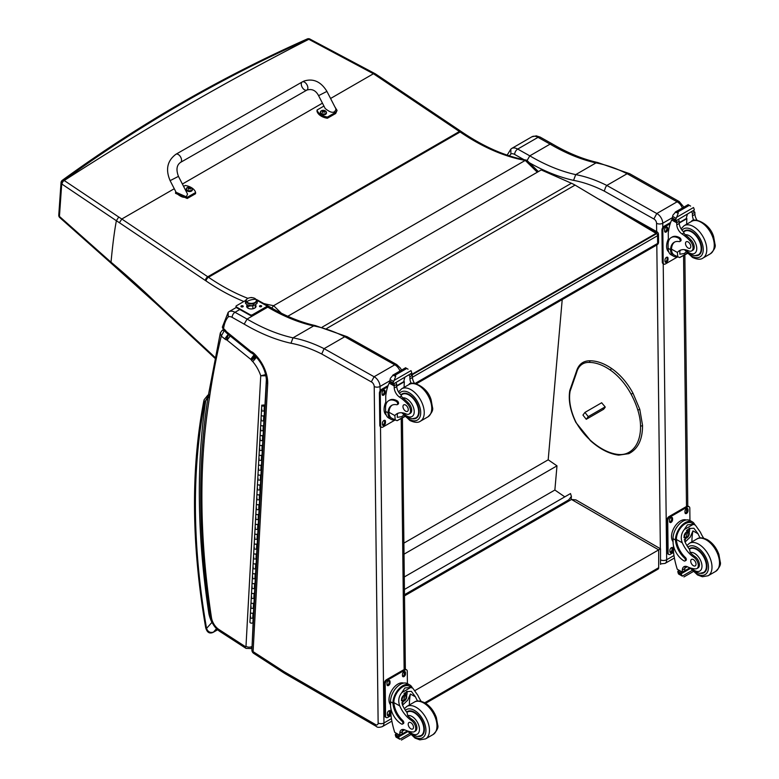 <?xml version="1.0" encoding="UTF-8"?>
<svg xmlns="http://www.w3.org/2000/svg" width="779" height="779" viewBox="0 0 779 779"><rect width="100%" height="100%" fill="white"/><g stroke="black" fill="none" stroke-linecap="round" stroke-linejoin="round"><path stroke-width="1.17" d="M626.715 215.832L655.324 231.899A3.126 1.831 -60.7 0 1 656.882 231.743L599.499 199.512A3.126 1.831 119.3 0 0 599.168 199.395M658.469 234.43A3.126 1.782 179.3 0 1 657.554 235.706L657.642 243.408A3.126 1.782 -0.7 0 0 658.557 242.133L658.469 234.43A3.126 3.126 0 0 0 656.882 231.743M415.003 383.492L657.642 243.408A3.126 1.801 60 0 1 656.999 244.869A3.126 3.126 0 0 0 658.557 242.133M654.457 232.395L655.324 231.899A3.126 1.801 60 0 1 657.554 235.706L412.403 377.25M404.428 589.45L570.501 493.565L571.406 496.389L568.68 499.904L568.573 501.16M404.496 594.698L568.68 499.904M562.214 299.594L548.192 459.805L556.985 465.852L554.872 490.03L564.794 496.856M404.282 576.966L554.872 490.03M404.019 554.171L556.985 465.852M403.892 543.119L548.192 459.805M658.021 569.137L658.674 567.706A3.126 1.801 60 0 1 658.031 569.137L425.646 703.301M404.505 595.877L571.494 499.466L575.915 499.904L660.514 548.815L658.683 549.877L658.674 567.706L424.74 702.765M415.217 690.437L658.683 549.877L571.494 499.466M605.127 406.881L588.252 416.629L586.256 419.297L603.735 409.199M604.212 408.576L605.205 407.203M588.252 416.629L584.941 412.412L582.945 415.08L586.256 419.297M584.941 412.412L601.719 402.733M653.863 218.977L656.794 213.534L606.812 185.441L605.682 187.067L604.251 191.089L653.863 218.977A3.437 1.986 60 0 1 656.561 223.281L656.658 231.626M679.269 201.586L629.734 173.736L627.124 173.717L677.097 201.81L656.794 213.534A7.8 4.508 -120 0 1 662.744 223.232A4.372 2.493 179.3 0 1 656.561 223.281M682.326 208.012A7.8 4.508 60 0 0 677.097 201.81L679.317 201.605M627.124 173.717L606.812 185.441A172.597 99.644 -120 0 0 575.71 174.623L596.013 162.899L597.873 162.568C583.111 159.296 567.92 153.083 552.301 143.92L550.101 144.125A213.582 123.316 -120 0 0 596.013 162.899A172.597 99.644 60 0 1 627.095 173.727M572.799 381.837A16.466 9.504 60 0 1 573.032 381.184M529.331 162.723A217.954 125.838 -120 0 0 573.568 180.358L575.71 174.623A213.582 123.316 60 0 1 529.798 155.849L550.101 144.125L538.026 137.347A4.372 2.561 -60.7 0 1 540.207 137.123L552.272 143.901M509.505 155.888A42.456 24.509 60 0 1 510.888 153.989L510.839 149.14L511.579 148.526A12.483 7.206 -120 0 1 511.599 148.516L531.891 136.802A12.483 7.206 60 0 1 531.901 136.792A12.483 7.206 60 0 1 538.026 137.347L517.714 149.071A4.372 2.561 119.3 0 0 514.666 154.446L523.975 159.666M526.711 161.204L529.798 155.849L517.714 149.071A12.483 7.206 -120 0 0 511.599 148.516L511.579 148.526M244.178 324.122A217.711 125.692 -120 0 0 290.986 343.247L293.001 337.843A213.582 123.316 60 0 1 247.089 319.069L235.005 312.291A12.483 7.206 -120 0 0 228.89 311.736L236.251 307.481L228.87 311.746A12.483 7.206 -120 0 0 228.87 311.746L228.179 312.321L228.218 316.887A8.365 4.83 60 0 1 232.132 317.355L244.178 324.122L247.089 319.069L267.742 307.14L269.816 306.945C285.445 316.108 300.645 322.331 315.417 325.603L313.655 325.914A172.597 99.644 60 0 1 344.746 336.742L324.103 348.661L321.717 353.997L371.32 381.885L374.086 376.754L324.103 348.661M401.438 370.181L400.591 368.311L396.774 364.601A4.119 2.561 116 0 0 394.749 364.825A4.119 2.415 -60.7 0 1 396.793 364.611L347.259 336.762L344.766 336.732L394.749 364.825L374.086 376.754A7.8 4.508 -120 0 1 380.035 386.452A4.119 2.347 179.3 0 1 374.212 386.501L378.136 723.009A3.681 2.123 60 0 1 375.527 724.558L284.501 671.936A36.457 21.052 60 0 1 282.319 670.563A4.119 2.376 -120 0 0 282.251 670.515L253.087 651.634A4.119 2.23 122.9 0 0 253.759 653.406L282.923 672.287A4.119 2.23 -57.1 0 1 282.251 670.515M267.703 383.716A27.528 15.892 -120 0 0 253.224 352.721L253.487 354.182C261.919 362.488 266.252 371.71 266.496 381.866L267.703 383.716L253.087 651.634A4.119 2.522 -176.9 0 1 251.89 649.725L251.89 649.725A4.119 4.119 0 0 0 253.759 653.406M324.083 348.671A172.597 99.644 -120 0 0 293.001 337.843L313.655 325.914A213.582 123.316 -120 0 1 267.742 307.14L266.7 306.556M253.224 352.721A6.398 3.691 -120 0 0 251.15 351.631A1.889 1.091 60 0 1 251.13 351.611A7.878 4.547 60 0 1 250.828 351.378L226.962 332.058A7.878 4.547 60 0 1 226.494 331.708A1.324 0.76 60 0 1 226.436 331.659A1.324 0.76 60 0 1 226.426 331.64A7.069 4.08 -120 0 0 224.177 329.205L222.336 327.131L223.476 329.897L223.573 328.719A42.699 24.655 60 0 1 228.218 316.887M224.177 329.205L226.105 332.545L224.479 330.715M252.308 353.715L251.13 351.611L253.107 353.958M226.962 332.058L227.38 333.665L251.15 352.906A4.119 1.86 -51 0 1 250.828 351.378M226.494 331.708L226.835 333.237L226.105 332.545L226.426 331.64M222.064 330.5A3.126 1.801 60 0 1 222.103 330.471L220.321 332.925L221.275 336.109L224.109 330.929A3.126 1.801 60 0 0 222.112 330.471L223.33 329.77M209.366 398.351L208.207 396.034C197.525 463.203 198.217 536.712 210.301 616.559A4.119 1.889 -8.7 0 0 211.46 617.62A748.181 431.965 60 0 1 209.366 398.351A995.377 574.678 60 0 1 221.275 336.109L224.732 338.904A6.67 3.846 -120 0 0 226.105 339.79L228.393 334.395M266.379 374.446L260.741 375.78L266.574 375.78M226.105 339.79A3.058 1.762 60 0 1 226.485 339.81A1.529 0.886 60 0 1 227.01 340.102A1.539 0.886 60 0 1 227.088 340.17L250.731 359.304L254.188 354.63M227.088 340.17L230.613 335.545M250.731 359.304A1.909 1.1 60 0 1 250.896 359.45L254.567 354.951M250.896 359.45A1.246 0.721 60 0 1 251.15 359.703L255.434 355.847M251.15 359.703A0.983 0.565 60 0 1 251.471 360.268L256.194 356.879A5.102 2.95 -120 0 0 256.145 356.821M228.228 334.269L224.732 338.904M251.471 360.268A6.32 3.652 -120 0 0 252.766 361.602L256.573 357.191M226.485 339.81L228.529 334.415M227.01 340.102L230.477 335.437M677.302 256.797A14.158 8.287 -60.7 0 1 673.621 256.233A14.158 8.287 -60.7 0 1 670.583 250.546L671.517 250.001A12.844 7.517 -60.7 0 0 674.263 255.093L679.619 257.576L687.205 253.194M677.788 257.07L677.379 252.454A21.763 12.561 60 0 1 679.492 250.634A21.763 12.561 60 0 1 688.714 250.857A6.884 3.973 60 0 0 691.635 250.926A6.884 3.973 60 0 0 689.834 240.633L690.983 239.971A6.884 3.973 60 0 1 692.784 250.263L691.635 250.926M680.797 250.04A21.763 12.561 -120 0 0 679.853 251.023L679.833 254.207L684.147 253.545L686.192 252.045M670.583 250.546L670.563 249.689A17.693 10.215 -120 0 1 674.215 242.259A17.693 10.215 -120 0 1 679.2 241.617A1.957 1.13 -120 0 0 679.755 241.539A1.957 1.13 -120 0 0 680.048 239.961A1.957 1.13 -120 0 0 678.752 238.238A15.317 8.842 -120 0 0 671.235 237.556A15.317 8.842 -120 0 0 668.07 244.742L668.109 248.306A14.158 8.287 119.3 0 0 671.186 254.869L673.621 256.233M679.619 257.576L687.438 253.438M668.372 241.802L668.265 233.116A66.361 38.317 60 0 1 671.673 219.98L672.316 219.172M689.834 240.633A34.412 19.864 60 0 0 682.044 233.973A8.033 4.635 60 0 1 676.776 224.868A44.237 25.541 60 0 1 676.698 222.804A1.558 0.945 -59 0 1 676.698 222.726L676.747 220.291M676.698 222.726L679.171 221.304A1.47 0.847 -120 0 0 678.217 219.561M675.695 221.022L672.17 218.626A5.258 3.038 -120 0 0 672.316 217.954L672.9 215.179L675.783 211.83L678.032 211.839L678.236 213.203L676.63 217.273L693.514 207.526L694.157 209.103A5.258 3.038 -120 0 0 694.313 209.95L675.695 221.022L694.313 209.95M688.13 204.702L690.584 206.075M671.235 237.556L672.17 237.02A15.317 8.842 60 0 1 679.678 237.702A1.957 1.13 60 0 1 680.973 239.426A1.957 1.13 60 0 1 680.68 241.003L679.755 241.539M671.517 250.001L671.498 249.153A17.693 10.215 60 0 1 674.692 242.016M679.23 223.076L686.903 218.646A83.879 48.434 -120 0 0 686.64 224.235M686.338 218.324L686.903 218.646M679.21 222.638L686.299 218.548A59.486 34.344 -120 0 1 687.39 214.264M679.171 221.304A44.237 25.541 -120 0 0 679.249 223.437A8.033 4.635 -120 0 0 683.855 232.064L683.767 232.97L685.286 234.791A34.412 19.864 60 0 1 690.983 239.971M672.316 217.954L675.617 219.805L676.63 217.273M667.652 240.692L668.333 238.91M675.617 219.805A5.258 3.038 -120 0 0 675.773 220.652M688.188 204.624L675.266 212.083L678.236 213.203M693.875 220.467A8.033 4.635 -120 0 1 692.473 215.802A44.237 25.541 -120 0 1 692.395 213.66L694.868 212.239A1.558 0.886 -62.5 0 1 694.868 212.307A44.237 25.541 -120 0 0 694.946 214.381A8.033 4.635 -120 0 0 697.108 220.311M694.868 212.239L692.911 211.08M692.395 213.66A1.47 0.847 -120 0 0 691.44 211.927M668.752 251.919A12.844 7.517 -60.7 0 1 666.6 246.398A12.844 7.517 -60.7 0 1 668.333 239.026M677.545 256.934L665.432 263.935A3.126 1.831 -60.7 0 1 663.874 264.091A3.126 1.831 -60.7 0 1 663.192 262.64L662.822 230.565A3.126 1.831 -60.7 0 1 664.993 226.728L670.203 223.719M668.002 258.248L668.012 259.534A2.142 1.256 -60.7 0 1 667.106 261.695A2.142 1.256 -60.7 0 1 665.451 262.28A2.142 1.256 -60.7 0 1 664.984 261.286L664.964 260.001A2.142 1.256 -60.7 0 1 665.879 257.839A2.142 1.256 -60.7 0 1 667.535 257.255A2.142 1.256 -60.7 0 1 668.002 258.248L667.116 257.752L667.136 259.037A2.142 1.256 -60.7 0 1 665.1 261.871M667.652 228.101L667.661 229.386A2.142 1.256 -60.7 0 1 666.756 231.548A2.142 1.256 -60.7 0 1 665.1 232.132A2.142 1.256 -60.7 0 1 664.633 231.139L664.614 229.854A2.142 1.256 -60.7 0 1 665.529 227.682A2.142 1.256 -60.7 0 1 667.184 227.108A2.142 1.256 -60.7 0 1 667.652 228.101L666.766 227.604L666.785 228.89A2.142 1.256 -60.7 0 1 664.74 231.723M663.874 264.091L662.987 263.594A3.126 1.831 -60.7 0 1 662.306 262.143L661.936 230.068A3.126 1.831 -60.7 0 1 664.117 226.231L670.641 222.463M667.009 257.167A2.142 1.256 -60.7 0 1 667.116 257.752M666.649 227.02A2.142 1.256 -60.7 0 1 666.766 227.604M695.54 255.697A14.051 8.111 -120 0 0 698.782 255.074A14.051 8.111 -120 0 0 698.782 238.851A14.051 8.111 -120 0 0 684.731 230.74A14.051 8.111 -120 0 0 683.495 231.772M688.11 241.918A3.749 2.162 -120 0 0 686.28 241.753A3.749 2.162 -120 0 0 686.28 246.076A3.749 2.162 -120 0 0 690.019 248.238A3.749 2.162 -120 0 0 690.584 245.21A3.749 2.162 -120 0 0 688.11 241.918M700.155 537.938A21.763 12.561 60 0 1 697.994 533.732L693.904 528.25L688.889 528.513L684.76 541.376A21.763 12.561 60 0 0 689.581 549.438L690.223 552.496A21.763 12.561 60 0 0 694.965 556.576L693.816 557.238A21.763 12.561 60 0 1 682.287 542.797C680.466 537.968 681.138 533.537 684.313 529.516L687.438 524.851L693.222 524.374L684.313 529.516M693.222 524.374L695.287 525.017L700.457 532.31A21.763 12.561 -120 0 0 703.7 538.211M673.553 552.418L670.339 554.278A3.126 1.831 -60.7 0 1 668.781 554.434A3.126 1.831 -60.7 0 1 668.109 552.983L667.73 520.908A3.126 1.831 -60.7 0 1 669.911 517.071L687.565 506.876A3.126 1.831 -60.7 0 1 689.123 506.72A3.126 1.831 -60.7 0 1 689.804 508.171L689.951 520.508A14.158 8.287 119.3 0 0 679.045 524.364A14.158 8.287 119.3 0 0 673.017 538.649L673.066 542.213A15.317 8.842 -120 0 0 684.04 560.89A1.957 1.13 -120 0 0 685.004 560.968A1.957 1.13 -120 0 0 684.42 557.968A17.693 10.215 -120 0 1 675.481 540.032L673.017 538.649M685.004 560.968L685.929 560.432A1.957 1.13 60 0 0 685.345 557.433A17.693 10.215 60 0 1 676.406 539.496L676.406 538.571L675.481 539.107L675.481 540.032M675.481 539.107A14.158 8.287 -60.7 0 1 681.829 525.358A14.158 8.287 -60.7 0 1 692.404 521.891A14.158 8.287 -60.7 0 1 694.8 524.734M685.413 566.314A8.033 4.635 60 0 0 684.799 568.641A44.237 25.541 60 0 0 684.77 570.725A1.47 0.847 60 0 1 684.468 571.406L682.346 572.633L677.272 569.254A66.361 38.317 60 0 1 673.514 552.087L673.436 545.524M692.112 570.481L682.346 576.129L681.274 574.308A5.258 3.038 60 0 1 681.421 573.636L677.896 571.241L678.869 570.676M677.896 571.241L677.818 571.611A5.258 3.038 60 0 1 677.973 572.448L678.616 574.035L682.346 576.129M676.406 538.571A12.844 7.517 -60.7 0 1 682.2 526.146A12.844 7.517 -60.7 0 1 691.762 523.03L695.287 525.017M691.879 541.872A83.879 48.434 60 0 1 692.93 530.889L690.282 537.033L685.072 542.048M689.619 528.143A9.348 5.472 -60.7 0 1 689.123 532.593M685.968 538.211A9.348 5.472 -60.7 0 1 684.235 539.847M687.419 529.584A6.242 3.652 -60.7 0 1 687.438 531.151M687.253 566.713L684.848 568.105M672.569 531.035L673.377 529.087M693.816 557.238A6.884 3.973 60 0 1 697.994 563.305A6.884 3.973 60 0 1 696.864 568.573A6.884 3.973 60 0 1 695.189 568.865A34.412 19.864 60 0 1 687.448 566.8A8.033 4.635 60 0 0 683.981 566.684A8.033 4.635 60 0 0 682.326 570.072A44.237 25.541 60 0 0 682.297 572.078A1.558 0.945 -58.8 0 0 682.297 572.146L684.77 570.725M673.056 541.658A12.844 7.517 -60.7 0 1 674.4 527.198A12.844 7.517 -60.7 0 1 686.182 519.973M668.781 554.434L667.905 553.937A3.126 1.831 -60.7 0 1 667.223 552.486L666.843 520.411A3.126 1.831 -60.7 0 1 669.025 516.574L686.679 506.379A3.126 1.831 -60.7 0 1 688.246 506.223L689.123 506.72M684.994 512.563L684.975 511.277A2.142 1.256 -60.7 0 1 685.89 509.106A2.142 1.256 -60.7 0 1 687.545 508.531A2.142 1.256 -60.7 0 1 688.013 509.524L688.032 510.81A2.142 1.256 -60.7 0 1 687.117 512.971A2.142 1.256 -60.7 0 1 685.462 513.556A2.142 1.256 -60.7 0 1 684.994 512.563M669.541 521.482L669.531 520.197A2.142 1.256 -60.7 0 1 670.437 518.035A2.142 1.256 -60.7 0 1 672.092 517.451A2.142 1.256 -60.7 0 1 672.559 518.444L672.579 519.729A2.142 1.256 -60.7 0 1 671.664 521.891A2.142 1.256 -60.7 0 1 670.008 522.475A2.142 1.256 -60.7 0 1 669.541 521.482M669.891 551.629L669.882 550.344A2.142 1.256 -60.7 0 1 670.797 548.182A2.142 1.256 -60.7 0 1 672.452 547.598A2.142 1.256 -60.7 0 1 672.91 548.591L672.929 549.877A2.142 1.256 -60.7 0 1 672.014 552.038A2.142 1.256 -60.7 0 1 670.359 552.623A2.142 1.256 -60.7 0 1 669.891 551.629M687.02 508.444A2.142 1.256 -60.7 0 1 687.127 509.028L687.146 510.313A2.142 1.256 -60.7 0 1 685.111 513.147M671.566 517.363A2.142 1.256 -60.7 0 1 671.683 517.947L671.693 519.233A2.142 1.256 -60.7 0 1 669.658 522.066M671.917 547.51A2.142 1.256 -60.7 0 1 672.034 548.095L672.043 549.38A2.142 1.256 -60.7 0 1 670.008 552.214M684.692 535.397A2.95 1.724 119.3 0 0 686.056 532.963M684.585 536.166A2.95 1.724 119.3 0 0 685.218 537.471A2.95 1.724 119.3 0 0 688.169 535.748A2.95 1.724 119.3 0 0 688.11 532.339A2.95 1.724 119.3 0 0 686.659 532.466M684.585 536.303A3.194 1.87 119.3 0 0 686.893 537.617A3.194 1.87 119.3 0 0 689.094 533.654A3.194 1.87 119.3 0 0 686.747 532.417A3.194 1.87 119.3 0 0 684.585 536.273A3.194 1.87 119.3 0 0 684.585 536.303M684.429 536.4A3.408 1.996 119.3 0 0 686.942 537.773A3.408 1.996 119.3 0 0 689.249 533.654A3.408 1.996 119.3 0 0 686.825 532.193A3.408 1.996 119.3 0 0 684.429 536.4M689.249 533.557A3.661 2.142 119.3 0 0 689.249 533.459A3.661 2.142 119.3 0 0 688.451 531.716A3.661 2.142 119.3 0 0 685.637 532.709A3.661 2.142 119.3 0 0 684.079 536.4A3.661 2.142 119.3 0 0 684.877 538.094A3.661 2.142 119.3 0 0 686.766 537.87A3.661 2.142 119.3 0 0 686.854 537.812M689.191 548.942A14.051 8.111 60 0 1 689.97 548.387A14.051 8.111 60 0 1 696.854 549.01A14.051 8.111 60 0 1 706.144 561.377A14.051 8.111 60 0 1 704.012 572.721A14.051 8.111 60 0 1 700.769 573.344M694.965 556.576A6.884 3.973 60 0 1 699.133 562.642A6.884 3.973 60 0 1 698.013 567.91L696.864 568.573M693.417 565.72A3.749 2.162 -120 0 0 695.248 565.885A3.749 2.162 -120 0 0 695.248 561.552A3.749 2.162 -120 0 0 691.509 559.39A3.749 2.162 -120 0 0 690.934 562.419A3.749 2.162 -120 0 0 693.417 565.72M394.768 419.92A14.158 8.287 -60.7 0 1 391.087 419.355A14.158 8.287 -60.7 0 1 388.049 413.659L388.984 413.123A12.844 7.517 -60.7 0 0 391.73 418.216L397.086 420.699L404.681 416.317M395.255 420.193L394.846 415.577A21.763 12.561 60 0 1 396.959 413.746A21.763 12.561 60 0 1 406.18 413.97A6.884 3.973 60 0 0 409.102 414.048A6.884 3.973 60 0 0 407.3 403.746L408.449 403.084A6.884 3.973 60 0 1 410.251 413.376L409.102 414.048M398.264 413.152A21.763 12.561 -120 0 0 397.319 414.146L397.3 417.33L401.623 416.668L403.658 415.168M388.049 413.659L388.039 412.802A17.693 10.215 -120 0 1 391.691 405.382A17.693 10.215 -120 0 1 396.667 404.729A1.957 1.13 -120 0 0 397.222 404.661A1.957 1.13 -120 0 0 397.514 403.074A1.957 1.13 -120 0 0 396.219 401.351A15.317 8.842 -120 0 0 388.711 400.679A15.317 8.842 -120 0 0 385.537 407.855L385.576 411.419A14.158 8.287 119.3 0 0 388.653 417.982L391.087 419.355M397.086 420.699L404.905 416.561M385.839 404.924L385.732 396.238A66.361 38.317 60 0 1 389.14 383.093L389.782 382.294M407.3 403.746A34.412 19.864 60 0 0 399.51 397.086A8.033 4.635 60 0 1 394.242 387.981A44.237 25.541 60 0 1 394.164 385.917A1.558 0.945 -59 0 1 394.164 385.848L394.213 383.414M394.164 385.848L396.638 384.417A1.47 0.847 -120 0 0 395.683 382.684M393.161 384.135L389.636 381.749A5.258 3.038 -120 0 0 389.782 381.077L390.367 378.302L393.249 374.942L395.498 374.962L395.703 376.325L394.096 380.395L410.981 370.638L411.624 372.216A5.258 3.038 -120 0 0 411.789 373.063L393.161 384.135L411.789 373.063M405.596 367.815L408.05 369.197M388.711 400.679L389.636 400.143A15.317 8.842 60 0 1 397.144 400.815A1.957 1.13 60 0 1 398.439 402.539A1.957 1.13 60 0 1 398.147 404.126L397.222 404.661M388.984 413.123L388.964 412.266A17.693 10.215 60 0 1 392.158 405.138M396.696 386.189L404.369 381.759A83.879 48.434 -120 0 0 404.106 387.358M403.804 381.447L404.369 381.759M396.677 385.751L403.765 381.661A59.486 34.344 -120 0 1 404.856 377.387M396.638 384.417A44.237 25.541 -120 0 0 396.715 386.559A8.033 4.635 -120 0 0 401.321 395.177L401.243 396.092L402.753 397.913A34.412 19.864 60 0 1 408.449 403.084M389.782 381.077L393.083 382.927L394.096 380.395M385.118 403.814L385.8 402.032M393.083 382.927A5.258 3.038 -120 0 0 393.249 383.774M405.655 367.737L392.743 375.196L395.703 376.325M411.341 383.589A8.033 4.635 -120 0 1 409.939 378.925A44.237 25.541 -120 0 1 409.861 376.783L412.334 375.351A1.558 0.886 -62.5 0 1 412.334 375.429A44.237 25.541 -120 0 0 412.412 377.494A8.033 4.635 -120 0 0 414.584 383.434M412.334 375.351L410.377 374.202M409.861 376.783A1.47 0.847 -120 0 0 408.907 375.05M386.218 415.041A12.844 7.517 -60.7 0 1 384.066 409.52A12.844 7.517 -60.7 0 1 385.809 402.139M395.011 420.056L382.898 427.048A3.126 1.831 -60.7 0 1 381.34 427.204A3.126 1.831 -60.7 0 1 380.658 425.762L380.288 393.687A3.126 1.831 -60.7 0 1 382.46 389.841L387.669 386.842M385.469 421.371L385.488 422.646A2.142 1.256 -60.7 0 1 384.573 424.818A2.142 1.256 -60.7 0 1 382.917 425.392A2.142 1.256 -60.7 0 1 382.45 424.399L382.431 423.114A2.142 1.256 -60.7 0 1 383.346 420.952A2.142 1.256 -60.7 0 1 385.001 420.368A2.142 1.256 -60.7 0 1 385.469 421.371L384.583 420.874L384.602 422.15A2.142 1.256 -60.7 0 1 382.567 424.993M385.118 391.214L385.138 392.499A2.142 1.256 -60.7 0 1 384.222 394.671A2.142 1.256 -60.7 0 1 382.567 395.245A2.142 1.256 -60.7 0 1 382.099 394.252L382.08 392.967A2.142 1.256 -60.7 0 1 382.995 390.805A2.142 1.256 -60.7 0 1 384.651 390.221A2.142 1.256 -60.7 0 1 385.118 391.214L384.232 390.727L384.251 392.003A2.142 1.256 -60.7 0 1 382.216 394.846M381.34 427.204L380.454 426.707A3.126 1.831 -60.7 0 1 379.782 425.266L379.402 393.191A3.126 1.831 -60.7 0 1 381.583 389.354L388.108 385.576M384.475 420.28A2.142 1.256 -60.7 0 1 384.583 420.874M384.125 390.133A2.142 1.256 -60.7 0 1 384.232 390.727M413.006 418.81A14.051 8.111 -120 0 0 416.249 418.187A14.051 8.111 -120 0 0 416.249 401.974A14.051 8.111 -120 0 0 402.207 393.862A14.051 8.111 -120 0 0 400.971 394.885M405.577 405.031A3.749 2.162 -120 0 0 403.746 404.866A3.749 2.162 -120 0 0 403.746 409.189A3.749 2.162 -120 0 0 407.485 411.351A3.749 2.162 -120 0 0 408.06 408.332A3.749 2.162 -120 0 0 405.577 405.031M417.622 701.051A21.763 12.561 60 0 1 415.46 696.854L411.37 691.362L406.356 691.635L402.237 704.489A21.763 12.561 60 0 0 407.047 712.561L407.69 715.619A21.763 12.561 60 0 0 412.432 719.699L411.283 720.361A21.763 12.561 60 0 1 399.763 705.92C397.933 701.09 398.605 696.66 401.789 692.638L404.905 687.964L410.689 687.487L401.789 692.638M410.689 687.487L412.753 688.13L417.933 695.423A21.763 12.561 -120 0 0 421.166 701.324M391.019 715.541L387.806 717.391A3.126 1.831 -60.7 0 1 386.248 717.547A3.126 1.831 -60.7 0 1 385.576 716.105L385.196 684.03A3.126 1.831 -60.7 0 1 387.377 680.194L405.031 669.998A3.126 1.831 -60.7 0 1 406.589 669.843A3.126 1.831 -60.7 0 1 407.271 671.284L407.417 683.631A14.158 8.287 119.3 0 0 396.511 687.477A14.158 8.287 119.3 0 0 390.493 701.762L390.532 705.326A15.317 8.842 -120 0 0 401.506 724.003A1.957 1.13 -120 0 0 402.47 724.09A1.957 1.13 -120 0 0 401.886 721.081A17.693 10.215 -120 0 1 392.947 703.145L390.493 701.762M402.47 724.09L403.395 723.555A1.957 1.13 60 0 0 402.811 720.546A17.693 10.215 60 0 1 393.872 702.609L393.872 701.694L392.947 702.23L392.947 703.145M392.947 702.23A14.158 8.287 -60.7 0 1 399.306 688.48A14.158 8.287 -60.7 0 1 409.871 685.004A14.158 8.287 -60.7 0 1 412.266 687.857M402.889 729.426A8.033 4.635 60 0 0 402.266 731.763A44.237 25.541 60 0 0 402.237 733.837A1.47 0.847 60 0 1 401.935 734.529L399.812 735.756L394.739 732.367A66.361 38.317 60 0 1 390.98 715.21L390.902 708.647M409.579 733.604L399.812 739.242L398.741 737.421A5.258 3.038 60 0 1 398.887 736.749L395.362 734.363L396.336 733.799M395.362 734.363L395.284 734.724A5.258 3.038 60 0 1 395.45 735.571L396.083 737.148L399.812 739.242M393.872 701.694A12.844 7.517 -60.7 0 1 399.676 689.269A12.844 7.517 -60.7 0 1 409.228 686.153L412.753 688.13M409.345 704.995A83.879 48.434 60 0 1 410.397 694.011L407.748 700.146L402.539 705.17M407.086 691.265A9.348 5.472 -60.7 0 1 406.589 695.715M403.434 701.324A9.348 5.472 -60.7 0 1 401.701 702.97M404.885 692.706A6.242 3.652 -60.7 0 1 404.905 694.264M404.729 729.826L402.315 731.218M390.036 694.157L390.854 692.21M411.283 720.361A6.884 3.973 60 0 1 415.46 726.427A6.884 3.973 60 0 1 414.331 731.685A6.884 3.973 60 0 1 412.656 731.987A34.412 19.864 60 0 1 404.914 729.913A8.033 4.635 60 0 0 401.458 729.806A8.033 4.635 60 0 0 399.802 733.185A44.237 25.541 60 0 0 399.763 735.191A1.558 0.945 -58.8 0 0 399.773 735.269L402.237 733.837M390.522 704.781A12.844 7.517 -60.7 0 1 391.866 690.321A12.844 7.517 -60.7 0 1 403.649 683.095M386.248 717.547L385.371 717.05A3.126 1.831 -60.7 0 1 384.69 715.609L384.32 683.534A3.126 1.831 -60.7 0 1 386.491 679.697L404.155 669.502A3.126 1.831 -60.7 0 1 405.713 669.346L406.589 669.843M402.461 675.675L402.451 674.39A2.142 1.256 -60.7 0 1 403.356 672.228A2.142 1.256 -60.7 0 1 405.012 671.644A2.142 1.256 -60.7 0 1 405.479 672.637L405.499 673.923A2.142 1.256 -60.7 0 1 404.583 676.094A2.142 1.256 -60.7 0 1 402.928 676.669A2.142 1.256 -60.7 0 1 402.461 675.675M387.007 684.595L386.997 683.319A2.142 1.256 -60.7 0 1 387.913 681.148A2.142 1.256 -60.7 0 1 389.568 680.564A2.142 1.256 -60.7 0 1 390.036 681.567L390.045 682.842A2.142 1.256 -60.7 0 1 389.13 685.014A2.142 1.256 -60.7 0 1 387.475 685.588A2.142 1.256 -60.7 0 1 387.007 684.595M387.367 714.742L387.348 713.467A2.142 1.256 -60.7 0 1 388.263 711.295A2.142 1.256 -60.7 0 1 389.919 710.711A2.142 1.256 -60.7 0 1 390.386 711.714L390.396 712.989A2.142 1.256 -60.7 0 1 389.481 715.161A2.142 1.256 -60.7 0 1 387.825 715.745A2.142 1.256 -60.7 0 1 387.367 714.742M404.486 671.556A2.142 1.256 -60.7 0 1 404.603 672.15L404.613 673.426A2.142 1.256 -60.7 0 1 402.577 676.269M389.033 680.476A2.142 1.256 -60.7 0 1 389.149 681.07L389.159 682.346A2.142 1.256 -60.7 0 1 387.124 685.189M389.383 710.623A2.142 1.256 -60.7 0 1 389.5 711.217L389.519 712.493A2.142 1.256 -60.7 0 1 387.475 715.336M402.159 698.52A2.95 1.724 119.3 0 0 403.522 696.085M402.052 699.289A2.95 1.724 119.3 0 0 402.694 700.594A2.95 1.724 119.3 0 0 405.635 698.87A2.95 1.724 119.3 0 0 405.577 695.452A2.95 1.724 119.3 0 0 404.126 695.589M402.052 699.425A3.194 1.87 119.3 0 0 404.359 700.73A3.194 1.87 119.3 0 0 406.56 696.767A3.194 1.87 119.3 0 0 404.213 695.53A3.194 1.87 119.3 0 0 402.052 699.386A3.194 1.87 119.3 0 0 402.052 699.425M401.896 699.513A3.408 1.996 119.3 0 0 404.408 700.886A3.408 1.996 119.3 0 0 406.716 696.767A3.408 1.996 119.3 0 0 404.291 695.306A3.408 1.996 119.3 0 0 401.896 699.513M406.716 696.669A3.661 2.142 119.3 0 0 406.716 696.572A3.661 2.142 119.3 0 0 405.927 694.839A3.661 2.142 119.3 0 0 403.103 695.832A3.661 2.142 119.3 0 0 401.545 699.513A3.661 2.142 119.3 0 0 402.344 701.217A3.661 2.142 119.3 0 0 404.243 700.983A3.661 2.142 119.3 0 0 404.32 700.934M406.667 712.064A14.051 8.111 60 0 1 407.436 711.509A14.051 8.111 60 0 1 414.321 712.123A14.051 8.111 60 0 1 423.61 724.489A14.051 8.111 60 0 1 421.478 735.834A14.051 8.111 60 0 1 418.235 736.457M412.432 719.699A6.884 3.973 60 0 1 416.609 725.765A6.884 3.973 60 0 1 415.48 731.023L414.331 731.685M410.884 728.832A3.749 2.162 -120 0 0 412.724 728.998A3.749 2.162 -120 0 0 412.724 724.674A3.749 2.162 -120 0 0 408.975 722.513A3.749 2.162 -120 0 0 408.41 725.531A3.749 2.162 -120 0 0 410.884 728.832M209.892 613.784L208.918 613.871L209.96 614.271M208.976 394.729L205.763 400.445L207.798 398.644M217.575 629.744L213.456 632.12C210.164 633.045 207.857 631.808 206.552 628.4A3.126 1.373 170.2 0 1 205.685 627.66A3.126 1.373 170.2 0 1 205.685 627.65C191.43 544.492 190.797 468.958 203.796 401.049A3.126 2.123 11 0 0 204.653 402.918A9.367 5.404 60 0 1 204.906 402.022A3.126 2.298 -159.6 0 1 204.186 399.666L203.796 401.049M204.906 402.022A13.418 7.751 60 0 1 205.763 400.445A752.3 434.341 -120 0 0 208.918 613.871A26.457 15.278 -120 0 0 211.917 622.421L212.112 622.363M204.653 402.918A663.338 382.976 60 0 0 206.552 628.4L211.917 622.421L212.677 623.492M412.091 374.835L656.064 233.992L656.054 233.349L575.068 185.09L326.791 328.426M575.068 185.09A49.944 28.833 60 0 0 571.416 183.25L541.249 169.949L287.792 316.274M656.054 233.349L411.604 374.485M271.744 308.065L273.633 305.68A221.032 127.62 60 0 1 263.633 303.479M155.693 302.281L155.751 303.274L210.34 353.919A3.126 1.198 -47.1 0 1 210.252 352.906L155.693 302.281A715.706 413.211 -120 0 0 111.027 262.182L111.231 263.302L155.751 303.274M247.936 298.367A221.032 127.62 60 0 1 208.49 277.266A124.864 72.087 -120 0 0 207.779 276.779L121.797 219.016A786.917 455.345 -120.1 0 0 118.729 217.02L116.373 220.739C114.425 231.012 112.643 244.83 111.027 262.182A585.526 32.358 -136.9 0 0 107.025 258.657L59.438 216.416A3.126 1.762 131.4 0 0 59.808 217.623A3.126 1.762 131.4 0 0 59.925 217.711M174.272 188.722L121.797 219.016L119.421 222.736L205.383 280.489A121.738 70.285 60 0 1 206.084 280.966A224.157 129.421 -120 0 0 243.866 301.483M118.729 217.02L64.229 180.524A627.299 7.138 -145.7 0 0 63.907 180.309A3.126 2.045 123.7 0 0 61.716 183.961A627.436 5.638 34.2 0 1 62.028 184.165L116.373 220.73A784.93 453.183 60 0 1 119.421 222.736M59.808 217.623A3.126 3.126 0 0 1 58.766 215.072L61.035 182.598A3.126 1.967 4 0 0 61.035 182.607A3.126 1.967 4 0 0 61.716 183.961L59.438 216.416A3.126 1.977 -176 0 1 58.766 215.072A3.126 1.977 -176 0 1 58.766 215.062A3.126 1.977 -176 0 1 58.766 215.023M172.626 108.972A2675.67 1405.219 -55.9 0 1 191.381 98.144A3.126 1.811 -119.7 0 0 189.94 98.047L171.176 108.885C133.764 130.901 97.482 154.7 62.31 180.3A3.126 1.792 53.9 0 1 63.907 180.309C99.03 154.739 135.264 130.96 172.626 108.972A3.126 1.801 -120.4 0 0 171.176 108.885L171.176 108.885A3.126 1.801 -120.4 0 0 171.137 108.904M191.381 98.144C229.425 76.576 268.482 56.906 308.533 39.145L373.414 73.752L375.351 73.83L460.964 131.349A3.126 1.646 -56.1 0 0 459.406 131.505A124.864 72.087 60 0 1 460.126 131.992A3.126 1.636 -55.7 0 1 461.684 131.836L460.964 131.349M330.569 98.485L373.433 73.742L459.406 131.505L207.779 276.779A3.126 1.646 123.9 0 0 205.383 280.489M309.867 39.038A3.126 1.665 113.1 0 0 309.711 38.95A3.126 1.665 113.1 0 0 308.533 39.145A3.126 1.792 -113.9 0 0 307.218 38.969A3.126 1.792 -113.9 0 0 307.189 38.979M538.377 171.604L526.994 160.425L525.26 160.406L273.633 305.68L281.268 313.177M182.383 184.039L322.448 103.169M310.071 39.106A3.126 1.655 113.3 0 0 310.042 39.086A3.126 1.655 113.3 0 0 308.854 39.281A2676.498 1405.647 124.1 0 0 64.229 180.524A3.126 2.045 123.9 0 0 62.028 184.165M263.964 420.076A1.5 0.915 -176.9 0 1 262.416 420.913A1.5 0.915 -176.9 0 1 260.975 419.91A1.5 0.915 3.1 0 0 261.871 420.816A1.5 0.915 3.1 0 0 263.526 420.679L264.402 420.173M264.139 425.1L263.253 425.616A1.5 0.915 -176.9 0 1 261.608 425.753A1.5 0.915 -176.9 0 1 260.702 424.847A1.5 0.915 3.1 0 0 262.153 425.84A1.5 0.915 3.1 0 0 263.701 425.013L263.945 420.436M263.711 424.701L264.023 420.397M262.893 439.804A1.5 0.915 -176.9 0 1 261.345 440.641A1.5 0.915 -176.9 0 1 259.894 439.648A1.5 0.915 3.1 0 0 260.799 440.544A1.5 0.915 3.1 0 0 262.455 440.408L263.331 439.901M263.059 444.838L262.182 445.345A1.5 0.915 -176.9 0 1 260.527 445.481A1.5 0.915 -176.9 0 1 259.631 444.575A1.5 0.915 3.1 0 0 261.072 445.569A1.5 0.915 3.1 0 0 262.62 444.741L262.874 440.164M262.64 444.429L262.942 440.125M261.812 459.542A1.5 0.915 -176.9 0 1 260.264 460.37A1.5 0.915 -176.9 0 1 258.823 459.376A1.5 0.915 3.1 0 0 259.719 460.282A1.5 0.915 3.1 0 0 261.374 460.146L262.25 459.629M261.987 464.566L261.101 465.073A1.5 0.915 -176.9 0 1 259.456 465.209A1.5 0.915 -176.9 0 1 258.55 464.303A1.5 0.915 3.1 0 0 260.001 465.306A1.5 0.915 3.1 0 0 261.54 464.469L261.793 459.902M261.559 464.167L261.871 459.853M260.741 479.27A1.5 0.915 -176.9 0 1 259.193 480.098A1.5 0.915 -176.9 0 1 257.742 479.104A1.5 0.915 3.1 0 0 258.647 480.01A1.5 0.915 3.1 0 0 260.303 479.874L261.179 479.367M260.907 484.295L260.03 484.801A1.5 0.915 -176.9 0 1 258.375 484.937A1.5 0.915 -176.9 0 1 257.479 484.041A1.5 0.915 3.1 0 0 258.92 485.035A1.5 0.915 3.1 0 0 260.468 484.197L260.722 479.63M260.488 483.895L260.79 479.591M259.66 498.998A1.5 0.915 -176.9 0 1 258.112 499.836A1.5 0.915 -176.9 0 1 256.671 498.833A1.5 0.915 3.1 0 0 257.567 499.738A1.5 0.915 3.1 0 0 259.222 499.602L260.098 499.096M259.835 504.032L258.949 504.539A1.5 0.915 -176.9 0 1 257.304 504.675A1.5 0.915 -176.9 0 1 256.398 503.77A1.5 0.915 3.1 0 0 257.849 504.763A1.5 0.915 3.1 0 0 259.388 503.935L259.641 499.358M259.407 503.624L259.719 499.32M258.589 518.726A1.5 0.915 -176.9 0 1 257.041 519.564A1.5 0.915 -176.9 0 1 255.59 518.571A1.5 0.915 3.1 0 0 256.495 519.466A1.5 0.915 3.1 0 0 258.151 519.33L259.027 518.824M258.755 523.761L257.878 524.267A1.5 0.915 -176.9 0 1 256.223 524.403A1.5 0.915 -176.9 0 1 255.327 523.498A1.5 0.915 3.1 0 0 256.768 524.501A1.5 0.915 3.1 0 0 258.316 523.663L258.57 519.096M258.336 523.352L258.638 519.048M257.508 538.464A1.5 0.915 -176.9 0 1 255.96 539.292A1.5 0.915 -176.9 0 1 254.519 538.299A1.5 0.915 3.1 0 0 255.415 539.204A1.5 0.915 3.1 0 0 257.07 539.068L257.946 538.562M257.683 543.489L256.797 543.995A1.5 0.915 -176.9 0 1 255.152 544.131A1.5 0.915 -176.9 0 1 254.246 543.236A1.5 0.915 3.1 0 0 255.697 544.229A1.5 0.915 3.1 0 0 257.236 543.391L257.489 538.825M257.255 543.09L257.567 538.776M256.437 558.192A1.5 0.915 -176.9 0 1 254.889 559.03A1.5 0.915 -176.9 0 1 253.438 558.027A1.5 0.915 3.1 0 0 254.343 558.933A1.5 0.915 3.1 0 0 255.989 558.796L256.875 558.29M256.603 563.217L255.726 563.733A1.5 0.915 -176.9 0 1 254.071 563.86A1.5 0.915 -176.9 0 1 253.175 562.964A1.5 0.915 3.1 0 0 254.616 563.957A1.5 0.915 3.1 0 0 256.164 563.129L256.418 558.553M256.184 562.818L256.486 558.514M255.356 577.921A1.5 0.915 -176.9 0 1 253.808 578.758A1.5 0.915 -176.9 0 1 252.367 577.765A1.5 0.915 3.1 0 0 253.263 578.661A1.5 0.915 3.1 0 0 254.918 578.524L255.794 578.018M255.531 582.955L254.645 583.461A1.5 0.915 -176.9 0 1 252.99 583.598A1.5 0.915 -176.9 0 1 252.094 582.692A1.5 0.915 3.1 0 0 253.545 583.685A1.5 0.915 3.1 0 0 255.084 582.858L255.337 578.281M255.103 582.546L255.415 578.242M254.285 597.659A1.5 0.915 -176.9 0 1 252.737 598.486A1.5 0.915 -176.9 0 1 251.286 597.493A1.5 0.915 3.1 0 0 252.192 598.389A1.5 0.915 3.1 0 0 253.837 598.262L254.723 597.746M254.451 602.683L253.574 603.189A1.5 0.915 -176.9 0 1 251.919 603.326A1.5 0.915 -176.9 0 1 251.023 602.42A1.5 0.915 3.1 0 0 252.464 603.423A1.5 0.915 3.1 0 0 254.012 602.586L254.256 598.019M254.032 602.284L254.334 597.97M253.204 617.387A1.5 0.915 -176.9 0 1 251.656 618.214A1.5 0.915 -176.9 0 1 250.215 617.221A1.5 0.915 3.1 0 0 251.111 618.127A1.5 0.915 3.1 0 0 252.766 617.99L253.642 617.484M253.389 622.197L253.263 617.698M253.74 607.523A1.5 0.915 -176.9 0 1 252.192 608.35A1.5 0.915 -176.9 0 1 250.75 607.357A1.5 0.915 3.1 0 0 251.646 608.263A1.5 0.915 3.1 0 0 253.302 608.126L254.178 607.62M253.915 612.547L253.039 613.054A1.5 0.915 -176.9 0 1 251.383 613.19A1.5 0.915 -176.9 0 1 250.478 612.284A1.5 0.915 3.1 0 0 251.929 613.287A1.5 0.915 3.1 0 0 253.477 612.45L253.72 607.883M253.487 612.148L253.798 607.834M254.821 587.785A1.5 0.915 -176.9 0 1 253.272 588.622A1.5 0.915 -176.9 0 1 251.821 587.629A1.5 0.915 3.1 0 0 252.727 588.525A1.5 0.915 3.1 0 0 254.382 588.388L255.259 587.882M254.986 592.819L254.11 593.325A1.5 0.915 -176.9 0 1 252.454 593.462A1.5 0.915 -176.9 0 1 251.559 592.556A1.5 0.915 3.1 0 0 253 593.559A1.5 0.915 3.1 0 0 254.548 592.722L254.801 588.155M254.567 592.41L254.869 588.106M255.892 568.057A1.5 0.915 -176.9 0 1 254.353 568.894A1.5 0.915 -176.9 0 1 252.902 567.891A1.5 0.915 3.1 0 0 253.798 568.797A1.5 0.915 3.1 0 0 255.454 568.66L256.33 568.154M256.067 573.091L255.191 573.597A1.5 0.915 -176.9 0 1 253.535 573.734A1.5 0.915 -176.9 0 1 252.63 572.828A1.5 0.915 3.1 0 0 254.081 573.821A1.5 0.915 3.1 0 0 255.629 572.993L255.872 568.417M255.639 572.682L255.95 568.378M256.973 548.328A1.5 0.915 -176.9 0 1 255.424 549.156A1.5 0.915 -176.9 0 1 253.983 548.163A1.5 0.915 3.1 0 0 254.879 549.068A1.5 0.915 3.1 0 0 256.534 548.932L257.411 548.426M257.138 553.353L256.262 553.859A1.5 0.915 -176.9 0 1 254.606 553.996A1.5 0.915 -176.9 0 1 253.711 553.1A1.5 0.915 3.1 0 0 255.152 554.093A1.5 0.915 3.1 0 0 256.7 553.256L256.953 548.689M256.719 552.954L257.031 548.65M258.044 528.6A1.5 0.915 -176.9 0 1 256.505 529.428A1.5 0.915 -176.9 0 1 255.054 528.435A1.5 0.915 3.1 0 0 255.95 529.331A1.5 0.915 3.1 0 0 257.606 529.204L258.492 528.688M258.219 533.625L257.343 534.131A1.5 0.915 -176.9 0 1 255.687 534.267A1.5 0.915 -176.9 0 1 254.782 533.362A1.5 0.915 3.1 0 0 256.233 534.365A1.5 0.915 3.1 0 0 257.781 533.527L258.024 528.96M257.791 533.226L258.102 528.912M259.125 508.862A1.5 0.915 -176.9 0 1 257.576 509.7A1.5 0.915 -176.9 0 1 256.135 508.706A1.5 0.915 3.1 0 0 257.031 509.602A1.5 0.915 3.1 0 0 258.686 509.466L259.563 508.96M259.29 513.897L258.414 514.403A1.5 0.915 -176.9 0 1 256.758 514.539A1.5 0.915 -176.9 0 1 255.863 513.634A1.5 0.915 3.1 0 0 257.304 514.627A1.5 0.915 3.1 0 0 258.852 513.799L259.105 509.223M258.871 513.488L259.183 509.184M260.196 489.134A1.5 0.915 -176.9 0 1 258.657 489.972A1.5 0.915 -176.9 0 1 257.206 488.969A1.5 0.915 3.1 0 0 258.102 489.874A1.5 0.915 3.1 0 0 259.758 489.738L260.644 489.231M260.371 494.159L259.495 494.675A1.5 0.915 -176.9 0 1 257.839 494.801A1.5 0.915 -176.9 0 1 256.934 493.905A1.5 0.915 3.1 0 0 258.385 494.899A1.5 0.915 3.1 0 0 259.933 494.071L260.176 489.494M259.943 493.759L260.254 489.455M261.277 469.406A1.5 0.915 -176.9 0 1 259.728 470.234A1.5 0.915 -176.9 0 1 258.287 469.24A1.5 0.915 3.1 0 0 259.183 470.146A1.5 0.915 3.1 0 0 260.838 470.01L261.715 469.503M261.442 474.43L260.566 474.937A1.5 0.915 -176.9 0 1 258.91 475.073A1.5 0.915 -176.9 0 1 258.015 474.177A1.5 0.915 3.1 0 0 259.456 475.171A1.5 0.915 3.1 0 0 261.004 474.333L261.257 469.766M261.023 474.031L261.335 469.718M262.348 449.668A1.5 0.915 -176.9 0 1 260.809 450.505A1.5 0.915 -176.9 0 1 259.358 449.512A1.5 0.915 3.1 0 0 260.254 450.408A1.5 0.915 3.1 0 0 261.91 450.272L262.796 449.765M262.523 454.702L261.647 455.209A1.5 0.915 -176.9 0 1 259.991 455.345A1.5 0.915 -176.9 0 1 259.086 454.439A1.5 0.915 3.1 0 0 260.537 455.442A1.5 0.915 3.1 0 0 262.085 454.605L262.328 450.038M262.095 454.293L262.406 449.989M263.429 429.94A1.5 0.915 -176.9 0 1 261.88 430.777A1.5 0.915 -176.9 0 1 260.439 429.774A1.5 0.915 3.1 0 0 261.335 430.68A1.5 0.915 3.1 0 0 262.99 430.544L263.867 430.037M263.594 434.974L262.718 435.48A1.5 0.915 -176.9 0 1 261.062 435.617A1.5 0.915 -176.9 0 1 260.167 434.711A1.5 0.915 3.1 0 0 261.608 435.704A1.5 0.915 3.1 0 0 263.156 434.877L263.409 430.3M263.175 434.565L263.487 430.261M264.5 410.212A1.5 0.915 -176.9 0 1 262.961 411.039A1.5 0.915 -176.9 0 1 261.51 410.046A1.5 0.915 3.1 0 0 262.406 410.952A1.5 0.915 3.1 0 0 264.062 410.815L264.948 410.309M264.675 415.236L263.799 415.743A1.5 0.915 -176.9 0 1 262.143 415.879A1.5 0.915 -176.9 0 1 261.238 414.983A1.5 0.915 3.1 0 0 262.689 415.976A1.5 0.915 3.1 0 0 264.237 415.139L264.48 410.572M264.247 414.837L264.558 410.533M253.185 617.747L252.932 622.314A1.5 0.915 -176.9 0 1 251.393 623.151A1.5 0.915 -176.9 0 1 249.942 622.158L261.783 405.119A1.5 0.915 3.1 0 0 262.679 406.015A1.5 0.915 3.1 0 0 264.334 405.878L265.211 405.372M263.993 405.09L262.533 405.158L263.974 405.44M265.249 404.71L264.724 405.012M250.75 607.357A1.5 0.915 -176.9 0 1 251.189 606.753M251.821 587.629A1.5 0.915 -176.9 0 1 252.269 587.025M252.902 567.891A1.5 0.915 -176.9 0 1 253.341 567.287M253.983 548.163A1.5 0.915 -176.9 0 1 254.421 547.559M255.054 528.435A1.5 0.915 -176.9 0 1 255.493 527.831M256.135 508.706A1.5 0.915 -176.9 0 1 256.573 508.103M257.206 488.969A1.5 0.915 -176.9 0 1 257.645 488.365M258.287 469.24A1.5 0.915 -176.9 0 1 258.725 468.637M259.358 449.512A1.5 0.915 -176.9 0 1 259.797 448.908M260.439 429.774A1.5 0.915 -176.9 0 1 260.877 429.171M261.51 410.046A1.5 0.915 -176.9 0 1 261.948 409.442M260.975 419.91A1.5 0.915 -176.9 0 1 261.413 419.306M259.894 439.648A1.5 0.915 -176.9 0 1 260.332 439.044M258.823 459.376A1.5 0.915 -176.9 0 1 259.261 458.773M257.742 479.104A1.5 0.915 -176.9 0 1 258.18 478.501M256.671 498.833A1.5 0.915 -176.9 0 1 257.109 498.229M255.59 518.571A1.5 0.915 -176.9 0 1 256.028 517.967M254.519 538.299A1.5 0.915 -176.9 0 1 254.957 537.695M253.438 558.027A1.5 0.915 -176.9 0 1 253.876 557.423M252.367 577.765A1.5 0.915 -176.9 0 1 252.805 577.161M251.286 597.493A1.5 0.915 -176.9 0 1 251.724 596.889M250.215 617.221A1.5 0.915 -176.9 0 1 250.653 616.617M263.838 404.973L262.591 405.158L263.838 404.973M242.902 305.884A1.13 0.643 179.3 0 1 241.295 306.809A1.13 0.643 179.3 0 1 242.902 305.884M243.175 306.137A1.753 1.003 -0.7 0 0 241.023 306.166M261.374 305.748A1.13 0.643 179.3 0 1 259.777 306.663A1.13 0.643 179.3 0 1 261.374 305.748M261.647 305.991A1.753 1.003 -0.7 0 0 259.495 306.02M257.216 300.46L266.233 305.534A1.558 0.886 179.3 0 1 266.691 306.147A1.558 0.886 179.3 0 1 266.233 306.79L266.243 307.384A1.558 0.886 -0.7 0 0 266.7 306.741A1.558 0.886 -0.7 0 0 266.603 306.449M266.233 306.79L252.435 314.755A1.558 0.886 179.3 0 1 250.234 314.774L236.436 307.023A1.558 0.886 179.3 0 1 235.979 306.4A1.558 0.886 179.3 0 1 236.436 305.767L245.307 300.645M266.243 307.384L252.445 315.349L252.435 314.755M250.556 297.656A1.558 0.886 179.3 0 1 252.162 297.666M255.308 304.823A4.684 2.668 179.3 0 1 256.028 306.225A4.684 2.668 179.3 0 1 253.146 308.727A4.684 2.668 179.3 0 1 248.024 308.192A4.684 2.668 179.3 0 1 246.651 306.332A4.684 2.668 179.3 0 1 247.333 304.92M250.234 314.774L250.244 315.359A1.558 0.886 -0.7 0 0 252.445 315.349M250.244 315.359L236.446 307.617L236.436 307.023M236.076 306.702A1.558 0.886 -0.7 0 0 235.988 306.994A1.558 0.886 -0.7 0 0 236.446 307.617M255.999 306.517A4.684 2.668 -0.7 0 0 255.23 305.339M247.42 305.436A4.684 2.668 -0.7 0 0 246.68 306.624M247.479 307.822A3.905 2.22 179.3 0 1 249.816 306.011M252.854 305.738A3.905 2.22 179.3 0 1 248.92 305.495A3.905 2.22 179.3 0 0 252.854 305.738L252.883 308.786L252.854 305.738A3.905 2.22 179.3 0 0 253.73 305.436A3.905 2.22 179.3 0 1 252.854 305.738M253.36 303.722A5.268 2.999 179.3 0 1 247.732 303.226A5.268 2.999 179.3 0 1 246.261 300.1A5.268 2.999 -0.7 0 0 247.732 303.226A5.268 2.999 -0.7 0 0 253.36 303.722A5.268 2.999 -0.7 0 0 256.262 299.983A5.268 2.999 179.3 0 1 253.36 303.722L253.613 305.465L253.36 303.722M253.272 303.148A5.073 2.882 179.3 0 1 246.203 300.567A5.073 2.882 179.3 0 1 249.261 297.88A5.073 2.882 179.3 0 1 256.34 300.451A5.073 2.882 179.3 0 1 253.272 303.148L253.272 303.148M246.222 300.801A5.073 2.882 -0.7 0 0 246.203 301.045A5.073 2.882 -0.7 0 0 253.282 303.615A5.073 2.882 -0.7 0 0 256.34 300.928A5.073 2.882 -0.7 0 0 256.32 300.684A5.073 2.882 179.3 0 1 251.305 303.868A5.073 2.882 179.3 0 1 246.222 300.801M246.612 301.687A15.609 11.812 -37.3 0 1 255.921 299.331A5.073 2.882 -0.7 0 0 249.261 297.88A5.073 2.882 -0.7 0 0 246.612 301.687A5.073 2.882 -0.7 0 0 253.272 303.148A5.073 2.882 -0.7 0 0 255.921 299.331A15.609 11.812 142.7 0 0 246.612 301.687M589.304 362.42A54.296 31.345 -120 0 1 610.483 370.191A45.649 26.359 60 0 1 631.117 394.223A54.705 31.588 60 0 1 637.845 410.134A45.649 26.359 60 0 1 640.533 425.772A55.718 32.163 60 0 1 627.494 453.076A45.649 26.359 60 0 1 618.02 454.439A60.665 35.026 60 0 1 590.005 439.94A45.649 26.359 60 0 1 576.041 422.315A41.696 24.071 60 0 1 570.101 391.262L576.664 372.42A32.708 18.881 60 0 1 589.304 362.42L590.18 360.774C583.13 360.716 578.524 364.329 576.363 371.612M601.631 402.782L605.079 406.794L602.946 409.657M175.937 154.252L302.242 81.941A4.684 2.697 60.2 0 1 302.437 81.844A4.684 2.697 60.2 0 1 306.994 84.833A4.684 2.697 60.2 0 1 306.897 90.072A4.684 2.697 60.2 0 1 306.702 90.16A4.684 2.697 60.2 0 1 302.135 87.18A4.684 2.697 60.2 0 1 302.242 81.941A4.684 2.697 60.2 0 1 302.437 81.844A4.684 2.697 60.2 0 1 306.994 84.833A4.684 2.697 60.2 0 1 306.897 90.072L180.582 162.373A4.684 2.697 60.2 0 0 180.689 157.134A4.684 2.697 60.2 0 0 176.122 154.154A4.684 2.697 60.2 0 0 175.937 154.252C167.29 160.727 165.352 169.53 170.124 180.65L178.459 176.375L187.505 194.01C186.327 198.548 182.734 198.382 176.716 193.494L170.124 180.65M183.601 186.405L185.227 185.48A12.873 8.014 -175.8 0 1 195.617 192.51L187.311 197.272L175.626 192.101L175.733 191.576M175.626 192.101L175.538 193.319L187.213 198.489L195.529 193.728L195.617 192.51M334.843 106.82L337.064 110.414L335.778 112.283L327.462 117.035A12.873 8.014 -175.8 0 1 317.072 110.005L323.937 106.071M318.592 95.661L325.184 108.505C331.202 113.383 334.795 113.559 335.973 109.021L326.927 91.386L318.592 95.661C315.836 90.422 311.941 88.563 306.897 90.072M317.072 110.005L316.985 111.222A12.873 8.014 4.2 0 0 327.375 118.252L335.681 113.5L337.064 110.414M327.462 117.035L327.375 118.252M192.374 189.628A3.067 1.909 -175.8 0 1 192.374 189.862A3.067 1.909 -175.8 0 1 189.17 191.537A3.067 1.909 -175.8 0 1 186.249 189.404A3.067 1.909 -175.8 0 1 186.288 189.18M186.541 188.275A3.067 1.909 4.2 0 0 186.288 188.956L187.281 187.544A2.96 1.84 -175.8 0 1 187.418 187.476L187.281 187.544A2.96 1.84 -175.8 0 0 187.252 190.144A2.96 1.84 -175.8 0 0 191.41 190.368A2.96 1.84 -175.8 0 0 191.507 187.778L192.413 189.404A3.067 1.909 4.2 0 0 192.257 188.703M190.612 188.859L190.349 189.015A1.519 0.945 -175.8 0 0 190.612 188.869L190.699 188.888A3.992 2.503 -115.5 0 0 190.173 188.304L190.173 187.768A3.992 1.879 -52.3 0 1 190.709 187.632A1.636 1.013 4.2 0 0 190.436 187.447A3.992 2.337 120 0 0 189.862 187.554L189.015 187.515A3.992 2.512 -115.9 0 0 188.421 187.35L188.499 187.437A1.519 0.945 -175.8 0 0 188.294 187.544M190.105 188.713L190.173 187.768M188.421 187.35A1.636 1.013 4.2 0 0 188.138 187.505A3.992 2.064 56.6 0 1 188.703 187.7L188.693 188.226A3.992 2.318 119.7 0 0 188.129 188.761A1.636 1.013 4.2 0 0 188.411 188.946A3.992 1.899 -51.9 0 1 189.005 188.44L189.862 188.479A3.992 2.084 56.2 0 1 190.417 189.044A1.636 1.013 4.2 0 0 190.699 188.888M188.703 187.7L188.703 189.307M326.43 112.887A3.067 1.909 -175.8 0 1 326.44 113.111A3.067 1.909 -175.8 0 1 323.236 114.795A3.067 1.909 -175.8 0 1 320.315 112.663A3.067 1.909 -175.8 0 1 320.354 112.429M320.607 111.533A3.067 1.909 4.2 0 0 320.344 112.205L321.337 110.803A2.96 1.84 -175.8 0 1 321.484 110.725L321.337 110.803A2.96 1.84 -175.8 0 0 321.318 113.393A2.96 1.84 -175.8 0 0 325.476 113.627A2.96 1.84 -175.8 0 0 325.573 111.027A2.96 1.84 -175.8 0 1 325.573 111.027L326.469 112.663A3.067 1.909 4.2 0 0 326.313 111.952M324.444 112.254A1.519 0.945 -175.8 0 0 324.668 112.118L324.755 112.147A3.992 2.503 -115.5 0 0 324.23 111.553L324.239 111.017A3.992 1.879 -52.3 0 1 324.765 110.881A1.636 1.013 4.2 0 0 324.492 110.696A3.992 2.337 120 0 0 323.928 110.813L323.071 110.774A3.992 2.512 -115.9 0 0 322.477 110.608L322.555 110.696A1.519 0.945 -175.8 0 0 322.36 110.803M324.171 111.972L324.239 111.017M322.477 110.608A1.636 1.013 4.2 0 0 322.204 110.764A3.992 2.064 56.6 0 1 322.759 110.949L322.759 111.485A3.992 2.318 119.7 0 0 322.194 112.02A1.636 1.013 4.2 0 0 322.467 112.205A3.992 1.899 -51.9 0 1 323.071 111.689L323.918 111.728A3.992 2.084 56.2 0 1 324.483 112.303A1.636 1.013 4.2 0 0 324.755 112.147M322.759 110.949L322.759 112.566M674.41 558.007L665.052 563.402A7.8 4.508 -120 0 0 666.668 559.75A4.372 2.493 179.3 0 1 660.504 559.809M656.814 244.976L660.358 548.728M673.981 555.524L666.668 559.75L663.221 263.721M662.793 227.507L662.744 223.232L672.355 217.692M683.563 255.785L686.494 506.486M686.513 508.609L686.562 512.066M573.568 180.358A168.225 97.122 60 0 1 604.251 191.089M510.888 153.989A8.111 4.684 60 0 1 514.666 154.446M232.132 317.355A4.119 2.415 119.3 0 1 235.005 312.291L239.825 309.506M394.749 364.825A7.8 4.508 60 0 1 399.968 371.028M401.214 418.8L404.135 669.512L405.031 669.998M404.165 671.644L404.204 674.906M256.895 299.964A4.119 2.415 -60.7 0 1 257.722 300.158L269.797 306.936M371.32 381.885A3.681 2.123 60 0 1 374.212 386.501M290.986 343.247A168.478 97.268 60 0 1 321.717 353.997M282.319 670.563A4.119 2.171 124.1 0 0 282.923 672.296L285.357 673.816A4.119 2.376 -60 0 1 284.501 671.936M285.357 673.816L376.384 726.447A4.119 2.376 -60 0 1 375.527 724.558M391.876 721.13L382.343 726.622A7.8 4.508 -120 0 0 383.959 722.97A4.119 2.347 179.3 0 1 378.136 723.009M391.447 718.647L383.959 722.97L380.503 426.736M380.084 390.902L380.035 386.452L389.821 380.804M252.065 646.366L253.146 622.041M251.987 647.865L250.78 648.556A4.995 2.882 -120 0 0 251.812 646.521A4.119 2.522 -176.9 0 1 245.989 646.317A0.876 0.506 60 0 1 245.336 646.609L218.948 629.52A11.49 6.631 60 0 1 211.46 617.62M264.987 404.856L266.399 378.915M252.766 361.602A25.532 14.743 60 0 1 260.741 375.78L245.989 646.317M210.301 616.559C211.489 622.811 214.595 627.728 219.62 631.302A4.119 2.23 -57.1 0 1 218.948 629.52M219.62 631.302L246.008 648.381A4.119 2.23 -57.1 0 1 245.336 646.609M670.563 249.689L668.109 248.306M671.673 219.98L676.698 222.804M678.032 211.839L688.811 205.617M678.752 238.238L679.678 237.702M672.618 216.377L675.958 218.256M677.545 211.567L688.324 205.344M682.044 233.973L683.767 232.97M676.776 224.868L679.249 223.437M692.473 215.802L694.946 214.381M671.498 249.153L677.379 252.454M668.012 259.534L667.136 259.037M667.661 229.386L666.785 228.89M664.993 226.728L664.117 226.231M662.822 230.565L661.936 230.068M663.192 262.64L662.306 262.143M685.238 250.049A16.232 9.367 -120 0 0 691.918 256.252A16.232 9.367 -120 0 0 701.772 242.201A16.232 9.367 -120 0 0 682.044 230.243M684.39 249.65L692.453 257.411C697.166 259.563 700.642 259.797 702.892 258.112A18.725 10.809 -120 0 0 702.892 236.485A18.725 10.809 -120 0 0 684.157 225.667L681.07 228.841M702.892 258.112L710.39 253.779A18.725 10.809 -120 0 0 710.39 232.152A18.725 10.809 -120 0 0 691.664 221.333L684.157 225.667M685.286 234.791A10.487 6.057 60 0 1 696.436 245.901A10.487 6.057 60 0 1 689.444 252.922A10.487 6.057 60 0 1 685.89 249.893M683.728 231.967L684.741 231.246A13.613 7.858 60 0 1 698.354 239.104A13.613 7.858 60 0 1 698.354 254.821L694.595 255.726L690.116 254.373L684.984 249.718M678.314 573.617L681.644 575.486M685.345 557.433L684.42 557.968M692.93 530.889L697.994 533.732M677.973 572.448L681.274 574.308M679.006 570.754L678.129 571.26M689.941 567.803L684.77 570.793M681.956 572.419L681.089 572.925M684.799 568.641L682.326 570.072M677.272 569.254L682.297 572.078M690.428 568.427L681.421 573.636M676.406 539.496L682.287 542.797M667.73 520.908L666.843 520.411M669.911 517.071L669.025 516.574M688.032 510.81L687.146 510.313M688.013 509.524L687.127 509.028M672.579 519.729L671.693 519.233M672.559 518.444L671.683 517.947M672.929 549.877L672.043 549.38M672.91 548.591L672.034 548.095M668.109 552.983L667.223 552.486M687.565 506.876L686.679 506.379M687.935 547.179A16.232 9.367 60 0 1 696.835 547.209A16.232 9.367 60 0 1 708.014 570.598A16.232 9.367 60 0 1 690.739 568.066M706.086 539.808A18.725 10.809 60 0 1 718.462 556.294A18.725 10.809 60 0 1 715.628 571.416C719.611 567.54 721.14 564.366 720.234 561.902L718.881 554.356C716.437 547.764 712.59 542.875 707.332 539.681C702.619 537.529 699.143 537.296 696.893 538.98A18.725 10.809 60 0 1 706.086 539.808M696.893 538.98L689.396 543.314A18.725 10.809 60 0 1 698.578 544.141A18.725 10.809 60 0 1 710.954 560.627A18.725 10.809 60 0 1 708.121 575.749L702.376 576.733L697.565 574.98L689.98 567.823M690.223 552.496A10.487 6.057 60 0 1 701.606 563.324A10.487 6.057 60 0 1 694.673 570.569A10.487 6.057 60 0 1 691.879 568.368M691.927 547.764L689.97 548.883A13.613 7.858 60 0 1 703.583 556.742A13.613 7.858 60 0 1 703.583 572.458L705.531 571.338M388.039 412.802L385.576 411.419M389.14 383.093L394.164 385.917M395.498 374.962L406.278 368.74M396.219 401.351L397.144 400.815M390.084 379.5L393.424 381.369M395.011 374.689L405.791 368.467M399.51 397.086L401.243 396.092M394.242 387.981L396.715 386.559M409.939 378.925L412.412 377.494M388.964 412.266L394.846 415.577M385.488 422.646L384.602 422.15M385.138 392.499L384.251 392.003M382.46 389.841L381.583 389.354M380.288 393.687L379.402 393.191M380.658 425.762L379.782 425.266M402.704 413.172A16.232 9.367 -120 0 0 409.384 419.365A16.232 9.367 -120 0 0 419.238 405.323A16.232 9.367 -120 0 0 399.51 393.356M401.857 412.773L409.929 420.524C414.642 422.676 418.119 422.909 420.358 421.225A18.725 10.809 -120 0 0 420.358 399.598A18.725 10.809 -120 0 0 401.633 388.789L398.536 391.954M420.358 421.225L427.866 416.892A18.725 10.809 -120 0 0 427.866 395.265A18.725 10.809 -120 0 0 409.131 384.456L401.633 388.789M402.753 397.913A10.487 6.057 60 0 1 413.902 409.024A10.487 6.057 60 0 1 406.911 416.044A10.487 6.057 60 0 1 403.356 413.006M401.195 395.08L402.207 394.359A13.613 7.858 60 0 1 415.82 402.217A13.613 7.858 60 0 1 415.82 417.933L412.062 418.839L407.583 417.495L402.451 412.841M395.781 736.73L399.121 738.609M402.811 720.546L401.886 721.081M410.397 694.011L415.46 696.854M395.45 735.571L398.741 737.421M396.472 733.876L395.605 734.383M407.417 730.926L402.237 733.915M399.432 735.532L398.556 736.038M402.266 731.763L399.802 733.185M394.739 732.367L399.763 735.191M407.894 731.549L398.887 736.749M393.872 702.609L399.763 705.92M385.196 684.03L384.32 683.534M387.377 680.194L386.491 679.697M405.499 673.923L404.613 673.426M405.479 672.637L404.603 672.15M390.045 682.842L389.159 682.346M390.036 681.567L389.149 681.07M390.396 712.989L389.519 712.493M390.386 711.714L389.5 711.217M385.576 716.105L384.69 715.609M405.411 710.292A16.232 9.367 60 0 1 414.301 710.331A16.232 9.367 60 0 1 425.49 733.711A16.232 9.367 60 0 1 408.215 731.179M423.552 702.921A18.725 10.809 60 0 1 435.928 719.416A18.725 10.809 60 0 1 433.095 734.539C437.077 730.653 438.616 727.479 437.701 725.015L436.347 717.469C433.903 710.886 430.057 705.998 424.798 702.794C420.085 700.642 416.609 700.409 414.36 702.093A18.725 10.809 60 0 1 423.552 702.921M414.36 702.093L406.862 706.426A18.725 10.809 60 0 1 416.044 707.254A18.725 10.809 60 0 1 428.421 723.749A18.725 10.809 60 0 1 425.587 738.872L419.842 739.855L415.041 738.102L407.446 730.936M407.69 715.619A10.487 6.057 60 0 1 419.083 726.437A10.487 6.057 60 0 1 412.14 733.691A10.487 6.057 60 0 1 409.345 731.491M409.394 710.876L407.446 712.006A13.613 7.858 60 0 1 421.049 719.864A13.613 7.858 60 0 1 421.049 735.58L422.997 734.451M208.363 394.953A16.544 9.552 -120 0 0 207.789 395.235L208.373 394.904M216.504 628.721L213.456 632.12A3.126 1.801 60 0 1 213.193 632.334L217.614 629.783M571.416 183.25L322.214 327.131M537.306 172.227L525.26 160.406A221.032 127.62 -120 0 1 460.126 131.992L208.49 277.266A3.126 1.636 124.3 0 0 206.084 280.966M107.025 258.657A3.126 1.431 131.6 0 0 107.239 259.767L107.239 259.767A3.126 1.431 131.6 0 0 107.268 259.797M214.751 358.097L211.927 355.419A3.126 1.159 -46.4 0 1 211.869 354.426A127.98 73.888 -120 0 0 210.252 352.906M214.907 357.308A775.173 447.555 60 0 1 211.869 354.426M59.652 216.601A3.126 1.753 131.5 0 0 60.022 217.808L60.022 217.808A3.126 1.753 131.5 0 0 60.061 217.838M375.283 73.791L309.711 38.95A3.126 3.126 0 0 0 307.218 38.969C267.129 56.76 228.033 76.449 189.94 98.047A3.126 1.811 -119.7 0 0 189.93 98.047A3.126 1.811 -119.7 0 0 189.901 98.066M263.253 425.616L262.99 430.544M262.718 435.48L262.455 440.408M262.182 445.345L261.91 450.272M261.647 455.209L261.374 460.146M261.101 465.073L260.838 470.01M260.566 474.937L260.303 479.874M260.03 484.801L259.758 489.738M259.495 494.675L259.222 499.602M258.949 504.539L258.686 509.466M258.414 514.403L258.151 519.33M257.878 524.267L257.606 529.204M257.343 534.131L257.07 539.068M256.797 543.995L256.534 548.932M256.262 553.859L255.989 558.796M255.726 563.733L255.454 568.66M255.191 573.597L254.918 578.524M254.645 583.461L254.382 588.388M254.11 593.325L253.837 598.262M253.574 603.189L253.302 608.126M253.039 613.054L252.766 617.99M264.334 405.878L264.062 410.815M263.799 415.743L263.526 420.679M576.372 371.593L569.819 390.406A1.168 0.857 -160.8 0 0 570.101 391.262A1.168 0.789 -169.7 0 1 569.8 390.503M569.819 390.406A1.168 1.168 0 0 0 569.78 390.581C568.232 400.221 570.247 410.806 575.827 422.354L576.041 422.315M590.005 439.94L575.856 422.422A1.168 1.168 0 0 1 575.827 422.354M618.02 454.439A1.168 0.876 96.3 0 0 618.721 455.131C609.236 453.953 599.684 449.025 590.044 440.33M627.494 453.076A1.168 0.954 65.2 0 0 628.819 453.66L618.721 455.131M640.533 425.772A1.168 0.662 -1.1 0 0 641.808 425.899A1.168 0.662 -1.1 0 0 642.529 425.276C642.617 439.473 638.04 448.938 628.819 453.66M637.845 410.134L639.783 409.316L642.529 425.276M631.117 394.223L632.976 393.181L639.783 409.316M610.483 370.191A1.168 0.604 -55.1 0 1 611.096 369.042A1.168 0.604 -55.1 0 1 611.982 368.749C620.318 374.689 627.319 382.83 632.976 393.181M187.311 197.272L187.213 198.489M335.778 112.283L335.681 113.5M186.249 189.404L186.288 188.956A3.067 1.909 4.2 0 0 189.209 191.089A3.067 1.909 4.2 0 0 192.413 189.404L192.374 189.862M189.015 187.515L188.888 188.352M189.862 187.554L189.872 188.489M320.315 112.663L320.344 112.205A3.067 1.909 4.2 0 0 323.266 114.338A3.067 1.909 4.2 0 0 326.469 112.663L326.44 113.111M323.071 110.774L322.954 111.611M323.928 110.813L323.928 111.738M599.499 199.512A3.126 3.126 0 0 0 598.993 199.288M416.366 383.794L656.999 244.869M571.406 496.389L571.114 499.69M660.504 564.415L660.514 548.815M665.052 563.402L660.504 563.899M679.22 201.557L683.874 207.107M684.858 255.035L687.789 506.087M629.675 173.707L597.805 162.558M511.599 148.516L531.901 136.792L536.312 135.858L540.207 137.123M507.168 155.118L510.839 149.14M347.2 336.732L315.339 325.593M402.431 418.089L405.362 669.219M256.564 299.584L257.722 300.158M266.496 381.846L251.89 649.725M222.336 327.131L228.179 312.321M223.476 329.897L224.527 330.744M382.343 726.622C379.207 727.596 377.221 727.537 376.384 726.447M227.38 333.665L226.825 333.227M220.321 332.925L208.207 396.063M250.78 648.556L246.008 648.381M694.235 211.421L693.261 210.875M710.39 253.779C714.372 249.893 715.911 246.719 715.005 244.255L713.642 236.709C709.279 221.538 692.034 217.584 691.664 221.333M686.689 230.117L684.741 231.246M700.302 253.691L698.354 254.821M689.97 520.518L692.404 521.891M683.943 576.927L693.183 571.601M688.451 531.716L686.445 530.587M684.877 538.094L683.904 537.549M715.628 571.416L708.121 575.749M686.912 545.543L689.396 543.314M689.425 549.244L689.97 548.883M690.769 568.076L695.355 572.02L699.834 573.363L703.583 572.458M411.702 374.543L410.737 373.998M427.866 416.892C431.848 413.016 433.377 409.842 432.472 407.368L431.108 399.822C426.746 384.651 409.501 380.707 409.131 384.456M404.165 393.239L402.207 394.359M417.768 416.814L415.82 417.933M407.436 683.641L409.871 685.004M401.409 740.05L410.65 734.714M405.927 694.839L403.911 693.709M402.344 701.217L401.37 700.662M433.095 734.539L425.587 738.872M404.379 708.666L406.862 706.426M406.891 712.357L407.446 712.006M408.245 731.189L412.821 735.133L417.301 736.486L421.049 735.58M204.186 399.666L207.789 395.235M205.685 627.66C207 632.46 209.502 634.018 213.193 632.334M59.817 217.623L111.222 263.292M211.927 355.419L210.34 353.919M62.31 180.3A3.126 3.126 0 0 0 61.035 182.607M461.684 131.836C483.934 146.91 505.513 156.345 526.419 160.133M266.691 306.147L266.7 306.741M235.979 306.4L235.988 306.994M247.42 304.959L247.449 307.802M247.43 298.659L245.443 300.382L245.463 303.284L247.118 304.803L251.344 305.757L255.531 304.696L257.148 303.138L257.352 300.782L255.064 298.561M255.22 304.871L255.259 307.715M611.982 368.749C604.407 363.501 597.123 360.843 590.141 360.774M178.459 176.375C175.957 169.705 176.667 165.041 180.582 162.373M302.242 81.941L304.112 81.035C313.333 78.202 320.938 81.649 326.927 91.386M191.507 187.778A3.992 3.992 0 0 0 187.418 187.476M190.008 187.943L189.901 188.518M188.869 187.924L188.898 188.528M325.564 111.027A3.992 3.992 0 0 0 321.484 110.725M324.074 111.202L323.967 111.767M322.934 111.173L322.954 111.777"/></g></svg>
